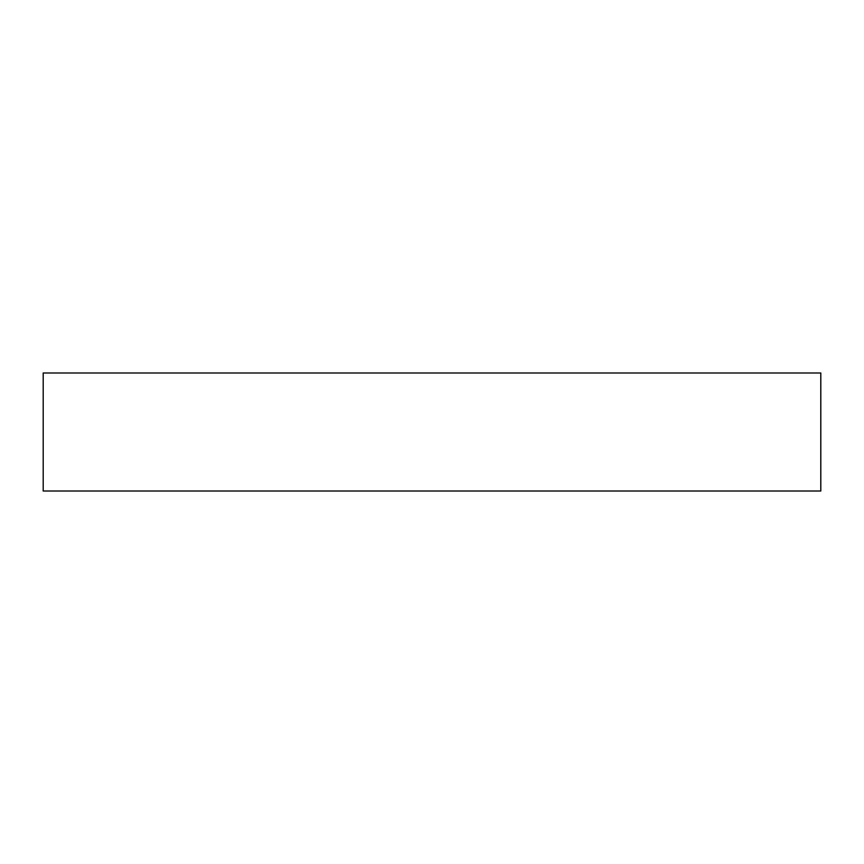 <?xml version="1.0" encoding="UTF-8"?>
<svg xmlns="http://www.w3.org/2000/svg" width="864" height="864" viewBox="0 0 864 864"><rect width="100%" height="100%" fill="white"/><g stroke="black" fill="none" stroke-linecap="round" stroke-linejoin="round"><path stroke-width="1.3" d="M820.8 372.989L43.2 372.989L43.2 491.011L820.8 491.011L820.8 372.989L820.8 491.011L43.2 491.011L43.2 372.989L820.8 372.989"/></g></svg>
